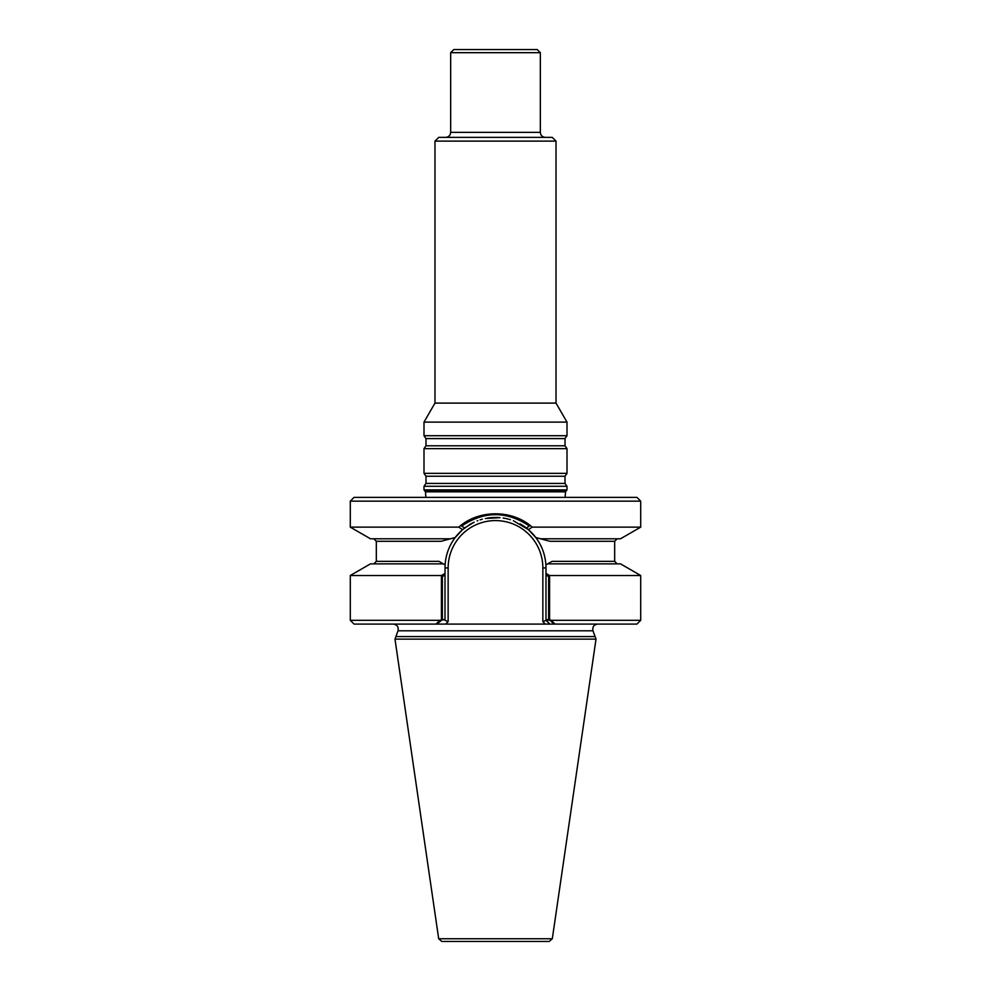 <?xml version="1.0" encoding="UTF-8"?>
<svg xmlns="http://www.w3.org/2000/svg" width="991" height="991" viewBox="0 0 991 991"><rect width="100%" height="100%" fill="white"/><g stroke="black" fill="none" stroke-linecap="round" stroke-linejoin="round"><path stroke-width="1.49" d="M423.999 489.901L425.473 491.821L425.833 497.383L425.473 491.821L565.527 491.821L565.167 497.383L565.527 491.821L425.473 491.821L424.941 491.127L566.059 491.127L565.527 491.821L567.001 489.901L423.999 489.901L423.999 486.271L567.001 486.271L567.001 489.901M596.012 639.133L592.977 630.809C592.246 626.956 593.82 624.702 597.697 624.082C593.82 624.702 592.246 626.956 592.977 630.809L595.083 636.569L395.917 636.569L398.023 630.809C398.754 626.956 397.18 624.702 393.303 624.082C397.18 624.702 398.754 626.956 398.023 630.809L394.988 639.133L596.012 639.133L552.309 938.762L549.212 941.45L441.788 941.45L438.691 938.762L394.988 639.133M554.068 624.082L636.94 624.082L640.706 620.316L551.107 620.316L555.01 624.082L545.323 624.082L542.857 621.617L545.991 620.316L545.991 619.573L550.166 620.316L554.068 624.082L549.757 624.082L545.991 619.573L549.757 624.082L436.932 624.082L442.358 619.573L445.009 619.573L445.009 620.316L445.009 575.077L442.358 576.601L442.358 619.573M548.642 619.573L548.642 576.601L545.991 575.077L545.991 619.573L545.991 567.942L542.857 567.942A47.357 47.357 0 0 0 495.5 520.585A47.357 47.357 0 0 0 448.143 567.942L448.143 621.617L445.677 624.082L545.323 624.082L542.857 621.617L542.857 567.942A47.357 47.357 0 0 0 495.5 520.585A47.357 47.357 0 0 0 448.143 567.942L448.143 621.617L448.143 567.942L448.143 621.617L445.009 620.316L448.143 621.617L445.677 624.082L354.06 624.082L350.294 620.316L439.893 620.316L445.009 619.573L445.009 573.455L441.416 575.511L441.416 619.573M547.713 563.867L552.049 561.352L614.668 561.352L617.182 563.867L614.668 561.352L552.049 561.352L545.905 564.907C545.186 554.675 541.829 545.558 535.797 537.518A50.491 50.491 0 0 0 520.015 523.805A50.491 50.491 0 0 1 535.797 537.518L528.401 529.64L535.797 537.518L540.479 538.782L535.797 537.518C541.829 545.558 545.186 554.675 545.905 564.907L547.713 563.867L620.527 563.867L640.706 575.511L549.584 575.511L549.584 619.573L551.107 620.316M441.416 575.511L350.294 575.511L370.473 563.867L443.287 563.867L445.095 564.907L438.951 561.352L376.332 561.352L376.332 541.284L373.818 538.782L376.332 541.284L441.156 541.284L455.203 537.518L462.599 529.64A50.491 50.491 0 0 0 455.203 537.518L441.156 541.284L376.332 541.284L376.332 561.352L438.951 561.352L445.095 564.907L445.009 573.455M549.844 541.284L540.479 538.782L549.844 541.284L614.668 541.284L549.844 541.284M510.39 519.705A50.491 50.491 0 0 0 503.131 518.033A50.491 50.491 0 0 1 510.39 519.705M499.018 517.575A50.491 50.491 0 0 0 495.537 517.451A50.491 50.491 0 0 1 499.018 517.575M491.226 517.636A50.491 50.491 0 0 0 487.473 518.095A50.491 50.491 0 0 1 491.226 517.636M482.369 519.185A50.491 50.491 0 0 0 480.115 519.854A50.491 50.491 0 0 1 482.369 519.185M477.86 520.634A50.491 50.491 0 0 0 477.154 520.907A50.491 50.491 0 0 1 477.86 520.634M474.181 522.17A50.491 50.491 0 0 0 470.366 524.152A50.491 50.491 0 0 1 474.181 522.17M470.056 524.338L462.599 529.652A50.491 50.491 0 0 0 455.203 537.518C449.171 545.558 445.814 554.675 445.095 564.907L443.287 563.867M473.896 522.307L464.643 527.98L461.633 526.048C484.203 510.898 506.773 510.898 529.367 526.048L526.37 527.968L521.675 524.759M500.034 517.661L485.305 518.491M556.025 141.118L434.975 141.118L438.74 137.365L552.26 137.365L556.025 141.118L556.025 403.102L567.001 422.116L567.001 435.73L565.006 438.592L565.006 445.789L567.001 448.638L567.001 473.364L565.006 476.225L565.006 483.422L567.001 486.271M567.001 473.364L423.999 473.364L425.994 476.225L425.994 483.422L423.999 486.271M567.001 448.638L423.999 448.638L423.999 473.364M567.001 435.73L423.999 435.73L425.994 438.592L425.994 445.789L423.999 448.638M567.001 422.116L423.999 422.116L423.999 435.73M556.025 403.102L434.975 403.102L423.999 422.116M545.36 137.365C542.312 137.068 540.64 135.395 540.343 132.348L540.343 52.684L450.657 52.684L450.657 132.348C450.36 135.395 448.688 137.068 445.64 137.365M540.343 52.684L537.209 49.55L453.791 49.55L450.657 52.684M636.94 624.082L555.01 624.082M545.905 564.907L545.991 567.942L542.857 567.942L542.857 621.617L545.991 620.316L549.757 624.082L545.991 620.316L545.991 619.573L549.584 619.573M435.99 624.082L439.893 620.316M545.991 573.455L549.584 575.511M640.706 501.149L350.294 501.149L354.06 497.383L636.94 497.383L640.706 501.149L640.706 527.138L532.204 527.138C512.421 509.362 478.542 509.386 458.796 527.125L462.586 529.64L455.203 537.518L450.521 538.782L455.203 537.518C449.171 545.558 445.814 554.675 445.095 564.907M640.706 527.138L620.527 538.782L540.479 538.782M450.521 538.782L370.473 538.782L350.294 527.138L458.796 527.138M532.204 527.125L528.414 529.64L513.412 520.733M495.054 517.451L490.124 517.736M592.977 630.809L398.023 630.809L592.977 630.809M448.143 567.942L445.009 567.942L448.143 567.942M565.006 483.422L425.994 483.422M565.006 476.225L425.994 476.225M565.006 445.789L425.994 445.789M565.006 438.592L425.994 438.592M540.343 132.348L450.657 132.348M552.309 938.762L438.691 938.762M376.332 561.352L373.818 563.867L376.332 561.352M614.668 541.284L617.182 538.782L614.668 541.284L614.668 561.352L614.668 541.284M434.975 141.118L434.975 403.102M640.706 575.511L640.706 620.316M350.294 575.511L350.294 620.316M350.294 501.149L350.294 527.138"/></g></svg>
